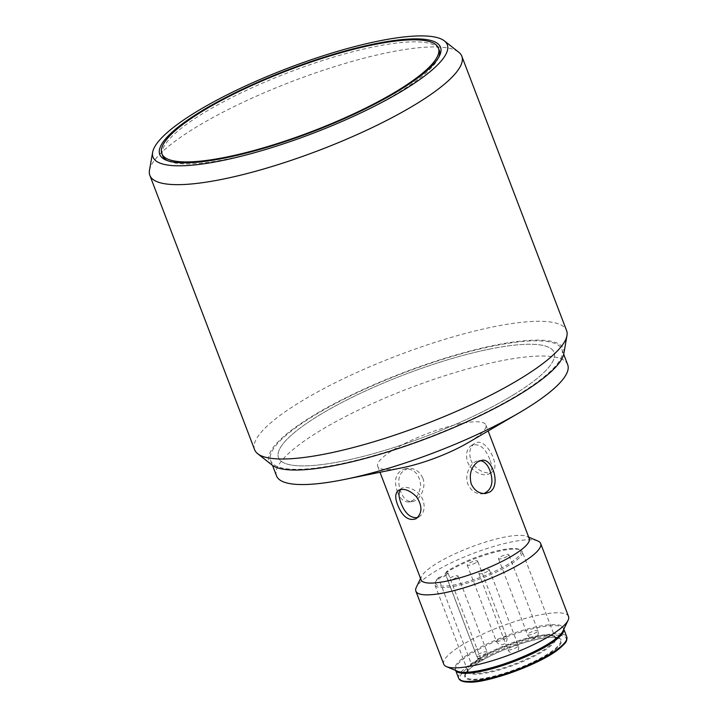 <?xml version="1.0" encoding="UTF-8"?>
<svg xmlns="http://www.w3.org/2000/svg" width="718" height="718" viewBox="0 0 718 718"><rect width="100%" height="100%" fill="white"/><g stroke="black" fill="none" stroke-linecap="round" stroke-linejoin="round"><path stroke-width="0.54" stroke-dasharray="3.59 2.69" d="M272.059 465.058A157.511 34.895 159.1 0 1 331.276 405.302A157.511 34.895 159.1 0 1 494.693 345.268A157.511 34.895 159.1 0 1 563.81 353.651M489.712 349.074A147.486 32.678 159.1 0 1 481.087 412.509A147.486 32.678 159.1 0 1 278.117 453.641A147.486 32.678 159.1 0 1 489.712 349.074M162.295 154.657A148.043 32.804 159.1 0 1 230.595 98.079A148.043 32.804 159.1 0 1 374.59 46.679A148.043 32.804 159.1 0 1 438.752 49.093M438.824 57.099A148.043 32.804 159.1 0 1 438.258 58.418A148.043 32.804 159.1 0 1 312.608 133.53A148.043 32.804 159.1 0 1 168.874 161.281A148.043 32.804 159.1 0 1 167.572 160.679M149.47 170.31A166.971 36.995 159.1 0 1 388.941 52.387A166.971 36.995 159.1 0 1 458.739 52.208M254.621 449.71A166.971 36.995 159.1 0 1 329.077 385.853A166.971 36.995 159.1 0 1 493.706 326.744A166.971 36.995 159.1 0 1 566.583 330.585M400.303 489.586L401.649 488.393C406.424 485.018 419.617 490.538 423.135 500.383C425.289 507.859 423.952 513.343 419.132 516.834L417.49 517.597M489.775 459.421C485.18 447.628 479.103 442.961 471.555 445.42C466.736 448.912 465.399 454.395 467.553 461.88C471.071 471.717 484.264 477.246 489.039 473.871C492.324 471.322 492.566 466.512 489.775 459.421M483.905 493.544L482.361 493.84C475.926 494.163 471.107 490.95 467.903 484.192C463.819 474.248 471.421 461.055 478.7 460.651L480.27 460.642M422.785 478.062C419.581 471.313 414.762 468.1 408.327 468.423C399.109 471.493 396.578 479.229 400.734 491.615C403.363 498.436 407.115 501.765 411.997 501.613C419.267 501.2 426.869 488.007 422.785 478.062M397.431 491.983C400.088 498.795 403.884 502.115 408.829 501.963C415.65 500.32 419.581 494.603 420.622 484.812C419.384 474.239 414.232 468.89 405.158 468.773C395.941 471.843 393.365 479.579 397.431 491.983M470.829 459.87C474.338 469.707 487.342 475.361 492.171 471.941C501.344 467.508 485.754 435.467 474.688 443.5C469.931 446.955 468.648 452.412 470.829 459.87M443.742 664.159A66.792 14.8 159.1 0 1 500.859 626.509A66.792 14.8 159.1 0 1 568.53 616.511M562.939 631.059A57.88 12.825 -20.9 0 0 504.664 636.471A57.88 12.825 -20.9 0 0 457.617 671.276M537.818 540.977A66.792 14.8 -20.9 0 0 472.982 553.497A66.792 14.8 -20.9 0 0 416.296 587.387M421.089 579.857A57.88 12.825 159.1 0 1 421.457 576.599A57.88 12.825 159.1 0 1 470.586 547.233A57.88 12.825 159.1 0 1 526.779 536.382A57.88 12.825 159.1 0 1 529.238 538.563M520.02 393.617A155.842 34.527 159.1 0 1 366.404 457.68A155.842 34.527 159.1 0 1 270.713 460.669A155.842 34.527 159.1 0 1 403.983 372.821A155.842 34.527 159.1 0 1 561.889 349.486A155.842 34.527 159.1 0 1 520.02 393.617M514.465 394.227A147.486 32.678 159.1 0 1 282.883 462.338A147.486 32.678 159.1 0 1 451.559 358.659A147.486 32.678 159.1 0 1 514.465 394.227M276.529 475.881A155.842 34.527 159.1 0 1 409.79 388.034A155.842 34.527 159.1 0 1 567.696 364.69M402.986 467.615A57.88 12.825 159.1 0 1 377.713 466.287A57.88 12.825 159.1 0 1 427.219 433.654A57.88 12.825 159.1 0 1 485.862 424.993A57.88 12.825 159.1 0 1 470.317 441.382A57.88 12.825 159.1 0 1 467.912 442.818M468.019 672.21A47.074 10.429 159.1 0 1 468.001 668.97A47.074 10.429 159.1 0 1 471.87 664.374A47.074 10.429 159.1 0 1 514.609 642.673A47.074 10.429 159.1 0 1 553.659 636.256A47.074 10.429 159.1 0 1 555.804 638.688M555.561 640.178A47.074 10.429 159.1 0 1 515.398 664.572A47.074 10.429 159.1 0 1 469.186 673.161M469.976 668.611A50.879 11.273 -20.9 0 0 465.794 673.574A50.879 11.273 -20.9 0 0 496.542 675.512A50.879 11.273 -20.9 0 0 553.416 650.095A50.879 11.273 -20.9 0 0 558.371 638.221A50.879 11.273 -20.9 0 0 516.17 645.15A50.879 11.273 -20.9 0 0 469.976 668.611M563.818 629.219A57.88 12.825 -20.9 0 0 563.702 628.815A57.88 12.825 -20.9 0 0 505.05 637.485A57.88 12.825 -20.9 0 0 455.553 670.109A57.88 12.825 -20.9 0 0 455.733 670.495M558.353 637.916A51.669 11.443 159.1 0 1 554.161 650.266A51.669 11.443 159.1 0 1 495.232 676.383A51.669 11.443 159.1 0 1 465.605 673.331M466.323 672.29A51.669 11.443 159.1 0 1 509.026 647.896A51.669 11.443 159.1 0 1 557.123 637.62M472.282 664.042A5.564 1.23 -20.9 0 0 479.283 661.072A5.564 1.23 -20.9 0 0 477.811 659.824A46.293 10.258 -20.9 0 0 472.282 664.042M438.689 577.487A45.638 10.115 -20.9 0 0 479.13 577.793A45.638 10.115 -20.9 0 0 517.131 548.803A45.638 10.115 -20.9 0 0 446.345 571.645A7.79 1.723 159.1 0 1 447.745 573.502A7.79 1.723 159.1 0 1 438.689 577.487M457.249 577.066A5.564 1.23 -20.9 0 0 458.03 575.98A5.564 1.23 -20.9 0 0 452.394 576.814A5.564 1.23 -20.9 0 0 447.628 579.947A5.564 1.23 -20.9 0 0 451.604 579.686A5.564 1.23 -20.9 0 0 457.249 577.066M488.518 570.729A5.564 1.23 -20.9 0 0 489.299 569.643A5.564 1.23 -20.9 0 0 483.663 570.478A5.564 1.23 -20.9 0 0 478.897 573.61A5.564 1.23 -20.9 0 0 482.873 573.35A5.564 1.23 -20.9 0 0 488.518 570.729M476.842 562.122A5.564 1.23 -20.9 0 0 477.614 561.036A5.564 1.23 -20.9 0 0 471.977 561.871A5.564 1.23 -20.9 0 0 467.221 565.003A5.564 1.23 -20.9 0 0 471.188 564.743A5.564 1.23 -20.9 0 0 476.842 562.122M508.111 555.786A5.564 1.23 -20.9 0 0 508.882 554.7A5.564 1.23 -20.9 0 0 503.246 555.535A5.564 1.23 -20.9 0 0 498.489 558.667A5.564 1.23 -20.9 0 0 502.456 558.407A5.564 1.23 -20.9 0 0 508.111 555.786M468.908 672.138A46.751 10.357 -20.9 0 1 467.723 670.791A46.751 10.357 -20.9 0 1 471.385 664.033L438.554 578.322A6.677 1.481 -20.9 0 0 445.169 575.962A6.677 1.481 -20.9 0 0 448.185 573.395A6.677 1.481 -20.9 0 0 445.205 573.251L477.847 659.106A46.751 10.357 -20.9 0 1 524.652 638.805A46.751 10.357 -20.9 0 1 555.077 637.431L522.318 551.657A46.751 10.357 159.1 0 1 482.343 578.017A46.751 10.357 159.1 0 1 434.973 585.017A46.751 10.357 159.1 0 1 438.554 578.322M471.098 672.981A46.751 10.357 -20.9 0 0 515.093 663.791A46.751 10.357 -20.9 0 0 554.027 641.318M555.095 639.226A46.751 10.357 -20.9 0 0 555.077 637.431M445.205 573.251A46.751 10.357 159.1 0 1 491.983 553.004A46.751 10.357 159.1 0 1 522.318 551.657M477.739 658.451L478.017 658.379A6.677 1.481 159.1 0 1 480.71 658.577A6.677 1.481 159.1 0 1 477.847 661.072A6.677 1.481 159.1 0 1 471.376 663.441L471.089 663.522M458.649 678.223A57.88 12.825 159.1 0 1 460.292 672.945M460.983 672.102A57.88 12.825 159.1 0 1 508.147 645.59A57.88 12.825 159.1 0 1 560.973 633.922M562.05 634.093A57.88 12.825 159.1 0 1 566.798 636.929M558.218 649.449A56.767 12.574 -20.9 0 0 560.902 635.457M559.681 635.304A56.767 12.574 -20.9 0 0 508.622 646.837A56.767 12.574 -20.9 0 0 462.868 672.272M462.06 673.197A56.767 12.574 -20.9 0 0 461.836 680.673M486.292 653.12A5.564 1.23 159.1 0 1 480.647 655.74A5.564 1.23 159.1 0 1 476.671 656.001A5.564 1.23 159.1 0 1 481.437 652.868A5.564 1.23 159.1 0 1 487.073 652.034A5.564 1.23 159.1 0 1 486.292 653.12M517.561 646.783A5.564 1.23 159.1 0 1 511.916 649.404A5.564 1.23 159.1 0 1 507.94 649.664A5.564 1.23 159.1 0 1 512.697 646.532A5.564 1.23 159.1 0 1 518.342 645.697A5.564 1.23 159.1 0 1 517.561 646.783M537.154 631.84A5.564 1.23 159.1 0 1 531.5 634.461A5.564 1.23 159.1 0 1 527.533 634.721A5.564 1.23 159.1 0 1 532.289 631.589A5.564 1.23 159.1 0 1 537.926 630.754A5.564 1.23 159.1 0 1 537.154 631.84M505.885 638.176A5.564 1.23 159.1 0 1 500.231 640.797A5.564 1.23 159.1 0 1 496.264 641.057A5.564 1.23 159.1 0 1 501.02 637.925A5.564 1.23 159.1 0 1 506.657 637.09A5.564 1.23 159.1 0 1 505.885 638.176M438.258 58.418L439.551 55.717M168.874 161.281L166.118 160.132M408.829 501.963L411.997 501.613M405.158 468.773L408.327 468.423M482.361 493.84L485.53 493.49M478.7 460.642L481.859 460.301M474.688 443.491L471.555 445.42M492.18 471.941L489.039 473.871M401.649 488.384L398.508 490.313M419.132 516.834L416 518.764M421.457 576.599L420.56 578.484M526.779 536.382L528.708 537.181M270.713 460.669L272.526 465.408M561.889 349.486L563.693 354.216M377.713 466.287L380.001 472.273M485.862 424.993L488.15 430.979M468.001 668.97L466.413 672.29M553.659 636.256L557.051 637.674M447.628 579.947L476.671 656.001A5.564 5.564 0 0 0 485.251 658.442A5.564 5.564 0 0 0 487.073 652.034L458.03 575.98M478.897 573.61L507.94 649.664A5.564 5.564 0 0 0 516.52 652.106A5.564 5.564 0 0 0 518.342 645.697L489.299 569.643M498.489 558.667L527.533 634.721A5.564 5.564 0 0 0 536.104 637.162A5.564 5.564 0 0 0 537.926 630.754L508.882 554.7M467.221 565.003L496.264 641.057A5.564 5.564 0 0 0 504.835 643.499A5.564 5.564 0 0 0 506.657 637.09L477.614 561.036M467.723 670.791L434.973 585.017M448.185 573.395L480.71 658.577"/><path stroke-width="1.08" d="M444.37 40.881L458.739 52.208A166.971 36.995 159.1 0 1 461.818 56.228L566.583 330.585A166.971 36.995 159.1 0 1 566.969 335.629L563.81 353.651A157.511 34.895 159.1 0 1 428.754 437.675A157.511 34.895 159.1 0 1 272.059 465.058L257.699 453.731A166.971 36.995 159.1 0 1 254.621 449.71L149.847 175.354A166.971 36.995 159.1 0 1 149.47 170.31L152.629 152.288A157.511 34.895 159.1 0 1 378.53 41.052A157.511 34.895 159.1 0 1 444.37 40.881A157.511 34.895 159.1 0 1 312.581 133.458A157.511 34.895 159.1 0 1 152.629 152.288M438.752 49.093A148.043 32.804 159.1 0 1 438.824 57.099M167.572 160.679A148.043 32.804 159.1 0 1 162.295 154.657M374.931 43.798A150.268 33.288 -20.9 0 0 213.488 104.101A150.268 33.288 -20.9 0 0 166.118 160.132A150.268 33.288 -20.9 0 0 312.007 131.959A150.268 33.288 -20.9 0 0 439.551 55.717A150.268 33.288 -20.9 0 0 374.931 43.798M461.818 56.228A166.971 36.995 159.1 0 1 319.034 150.349A166.971 36.995 159.1 0 1 149.847 175.354M566.969 335.629A166.971 36.995 159.1 0 1 423.799 424.706A166.971 36.995 159.1 0 1 257.699 453.731M417.49 517.597C410.472 518.315 404.943 513.397 400.913 502.833C398.607 496.901 398.4 492.485 400.303 489.586M480.27 460.642C484.417 461.333 487.648 464.663 489.954 470.64C493.894 482.029 491.884 489.667 483.905 493.544M471.205 483.833C468.89 474.131 471.17 466.736 478.062 461.665L481.859 460.301C492.692 458.048 500.993 485.781 489.676 492.081L485.53 493.49C479.148 493.805 474.383 490.582 471.205 483.833M397.637 504.853C394.873 497.745 395.169 492.907 398.517 490.313C403.776 487.998 409.781 490.152 416.539 496.802C422.561 506.055 422.381 513.379 416 518.764C408.443 521.232 402.322 516.592 397.637 504.853M540.654 543.499L568.53 616.511A66.792 14.8 159.1 0 1 568.1 620.271A66.792 14.8 159.1 0 1 550.589 635.421A66.792 14.8 159.1 0 1 446.578 666.681A66.792 14.8 159.1 0 1 443.742 664.159L415.866 591.147A66.792 14.8 -20.9 0 0 456.872 589.864A66.792 14.8 -20.9 0 0 522.713 562.409A66.792 14.8 -20.9 0 0 540.654 543.499A66.792 14.8 -20.9 0 0 537.818 540.977L528.708 537.181M446.578 666.681L457.617 671.276A57.88 12.825 -20.9 0 0 547.762 644.19A57.88 12.825 -20.9 0 0 562.939 631.059L568.1 620.271M420.56 578.484L416.296 587.387A66.792 14.8 -20.9 0 0 415.866 591.147M488.15 430.979L529.238 538.563A57.88 12.825 159.1 0 1 513.684 554.951A57.88 12.825 159.1 0 1 456.63 578.753A57.88 12.825 159.1 0 1 421.089 579.857L380.001 472.273M563.693 354.216L567.696 364.69A155.842 34.527 159.1 0 1 525.836 408.829A155.842 34.527 159.1 0 1 519.365 412.706A155.842 34.527 159.1 0 1 344.559 479.453A155.842 34.527 159.1 0 1 276.529 475.881L272.526 465.408M519.365 412.706L467.912 442.818A57.88 12.825 159.1 0 1 402.986 467.615L344.559 479.453M373.818 44.651A148.043 32.804 -20.9 0 0 161.424 149.613A148.043 32.804 -20.9 0 0 365.157 108.328A148.043 32.804 -20.9 0 0 373.818 44.651M555.804 638.688A47.074 10.429 159.1 0 1 555.561 640.178M469.186 673.161A47.074 10.429 159.1 0 1 468.019 672.21M455.733 670.495A57.88 12.825 -20.9 0 0 497.718 667.103A57.88 12.825 -20.9 0 0 555.615 640.142A57.88 12.825 -20.9 0 0 563.818 629.219M465.605 673.331A51.669 11.443 159.1 0 1 466.323 672.29M557.123 637.62A51.669 11.443 159.1 0 1 558.353 637.916M468.908 672.138A46.751 10.357 -20.9 0 0 471.098 672.981M554.027 641.318A46.751 10.357 -20.9 0 0 555.095 639.226M563.836 629.174L566.798 636.929A57.88 12.825 159.1 0 1 558.712 648.255A57.88 12.825 159.1 0 1 499.952 675.476A57.88 12.825 159.1 0 1 458.649 678.223L455.688 670.477M460.292 672.945A57.88 12.825 159.1 0 1 460.983 672.102M560.973 633.922A57.88 12.825 159.1 0 1 562.05 634.093M560.902 635.457A56.767 12.574 -20.9 0 0 559.681 635.304M462.868 672.272A56.767 12.574 -20.9 0 0 462.06 673.197M461.836 680.673A56.767 12.574 -20.9 0 0 505.472 674.615A56.767 12.574 -20.9 0 0 558.218 649.449M466.413 672.29L465.91 673.331M557.051 637.674L558.119 638.114M566.798 636.929L566.789 639.998C565.865 641.309 567.902 641.371 558.505 649.314C539.164 664.922 485.206 683.599 468.845 682.1C463.092 682.082 459.691 680.79 458.649 678.223"/></g></svg>
